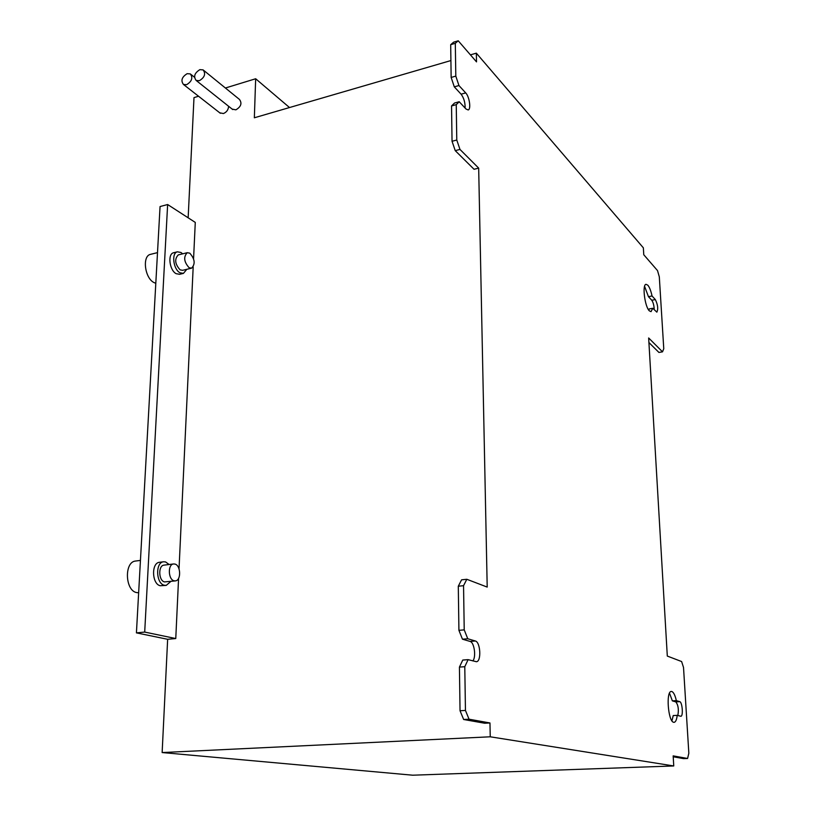 <?xml version="1.0" encoding="UTF-8"?>
<svg xmlns="http://www.w3.org/2000/svg" width="816" height="816" viewBox="0 0 816 816"><rect width="100%" height="100%" fill="white"/><g stroke="black" fill="none" stroke-linecap="round" stroke-linejoin="round"><path stroke-width="1.22" d="M199.889 69.646C194.575 72.94 193.331 76.541 196.156 80.447L199.359 80.702C204.673 77.428 205.928 73.828 203.143 69.901L199.889 69.646M232.132 109.089L235.875 109.844C241.036 106.753 242.24 103.275 239.465 99.44L203.745 70.4M187.15 73.675C181.866 76.969 180.632 80.56 183.447 84.446L186.589 84.691C191.872 81.416 193.117 77.826 190.332 73.919L187.15 73.675M219.749 112.812L223.411 113.546C226.634 112.2 228.368 109.772 228.602 106.274M174.114 580.798L175.481 580.88C181.336 580.39 180.815 565.304 174.91 564.06L173.471 563.968C167.617 564.448 168.178 579.676 174.114 580.798M164.159 565.111L163.914 565.151C158.018 565.631 158.569 580.798 164.536 581.91L175.226 580.91M169.126 564.509L165.536 561.918L163.475 561.785C155.224 562.459 156.009 583.736 164.363 585.266L166.27 585.368L170.881 581.41M159.752 562.244L159.406 562.295C151.133 562.969 151.898 584.205 160.283 585.735L165.923 585.409M189.098 267.719L191.566 268.168C195.503 264.037 194.902 259.039 189.791 253.174L187.252 252.695C183.335 256.887 183.947 261.885 189.098 267.719M178.449 254.857L178.286 254.898C174.328 259.08 174.94 264.068 180.112 269.861L182.611 270.31L191.403 268.209M182.651 253.827L180.979 252.481L177.388 251.818C171.278 252.96 173.298 269.392 179.969 272.779L183.437 273.391L186.803 269.311M173.798 252.705L173.563 252.756C167.433 253.909 169.453 270.31 176.134 273.686L179.622 274.298L183.202 273.452M138.649 592.763L136.619 592.579C125.062 590.611 124.093 561.979 135.497 561.041L135.976 560.98M155.805 283.305L153.938 282.54C144.738 278.093 142.015 255.969 150.47 254.368L150.797 254.286M671.864 691.519L671.282 691.458C665.785 691.203 668.12 721.711 673.679 722.293L674.159 722.333C675.679 722.007 676.699 719.681 677.209 715.346L680.86 716.285C683.431 716.356 682.329 702.056 679.748 701.658L676.331 700.638C675.128 695.334 673.639 692.294 671.864 691.519M671.945 720.834L673.231 715.561L677.209 715.346M647.812 285.182L646.027 284.315C642.029 284.539 644.783 306.683 649.332 310.855L651.035 311.641L652.78 308.275L656.86 312.151C658.359 308.917 657.839 304.715 655.33 299.564L652.045 295.984C650.933 290.833 649.526 287.232 647.812 285.182M648.873 310.304L649.179 308.948L652.78 308.275M643.763 254.735L643.365 247.85L476.34 53.152L476.513 61.883L458.235 40.8L455.308 43.309L455.807 76.112L458.949 85.537L465.712 92.912C469.424 96.614 471.271 109.375 468.18 109.956L465.987 108.987L459.204 101.745L456.246 104.652L456.776 140.036L459.969 149.42L478.676 168.116L487.203 587.081L466.813 579.278L463.549 585.684L464.222 629.87L467.762 638.755L475.33 640.999C480.491 642.008 481.552 661.531 476.432 661.725L468.098 659.644L464.783 666.703L465.446 710.43L469.047 719.202L489.967 722.966L490.243 736.797L673.751 765.959L673.159 755.881L687.582 758.472L688.837 753.209L683.522 667.488L681.615 661.541L667.304 656.064L648.649 337.967L662.521 351.829L663.765 348.718L659.308 276.828L657.512 270.586L643.763 254.735M178.582 578.36L175.766 638.54L167.647 639.295L162.139 752.556L412.682 775.2L673.751 765.959M225.41 88.006L255.663 78.754L254.347 117.779L450.911 60.557M470.434 54.866L476.34 53.152M654.228 309.805C654.085 305.612 653.259 302.42 651.76 300.247L648.455 296.677L644.579 286.334M648.914 342.536L658.93 352.451L662.521 351.829M677.821 715.51C678.922 709.532 678.249 704.983 675.801 701.882L672.364 700.862L669.508 693.161M673.21 756.769L683.624 758.625L687.582 758.472M468.098 659.644L462.774 660.052L459.428 667.1L460.04 710.746L463.651 719.498L484.694 723.241L489.967 722.966M466.813 579.278L461.581 579.829L458.296 586.225L458.918 630.329L462.458 639.193L470.077 641.427C474.239 642.212 476.34 656.747 472.882 660.929M459.204 101.745L454.532 103.03L451.544 105.947L452.044 141.28L455.236 150.644L474.045 169.279L478.676 168.116M458.235 40.8L453.635 42.167L450.687 44.686L451.146 77.438L454.298 86.853L461.091 94.187C463.896 97.981 465.232 102.602 465.11 108.038M454.298 86.853L458.949 85.537M451.146 77.438L455.807 76.112M450.687 44.686L455.308 43.309M162.139 752.556L490.243 736.797M198.533 96.237L193.994 97.624L188.149 217.801M179.03 568.854L193.188 266.944M193.576 258.682L195.279 222.411L167.637 204.53L160.058 206.55L136.425 632.869L167.647 639.295M463.651 719.498L469.047 719.202M460.04 710.746L465.446 710.43M459.428 667.1L464.783 666.703M462.458 639.193L467.762 638.755M458.918 630.329L464.222 629.87M458.296 586.225L463.549 585.684M455.236 150.644L459.969 149.42M452.044 141.28L456.776 140.036M451.544 105.947L456.246 104.652M648.455 296.677L652.045 295.984M672.364 700.862L676.331 700.638M175.766 638.54L144.697 632.074L167.637 204.53M144.697 632.074L136.425 632.869M255.663 78.754L289.517 107.549M139.567 576.157L139.964 569.038M156.896 263.568L157.243 257.377M461.091 94.187L465.712 92.912M470.077 641.427L475.33 640.999M651.76 300.247L655.33 299.564M675.801 701.882L679.748 701.658M196.156 80.447L232.733 109.558M183.447 84.446L220.33 113.271M157.508 252.623L150.47 254.368M140.444 560.419L135.497 561.041M177.388 251.818L173.563 252.756M187.252 252.695L178.286 254.898M163.475 561.785L159.406 562.295M173.471 563.968L163.914 565.151M190.924 74.399L194.504 77.255"/></g></svg>
